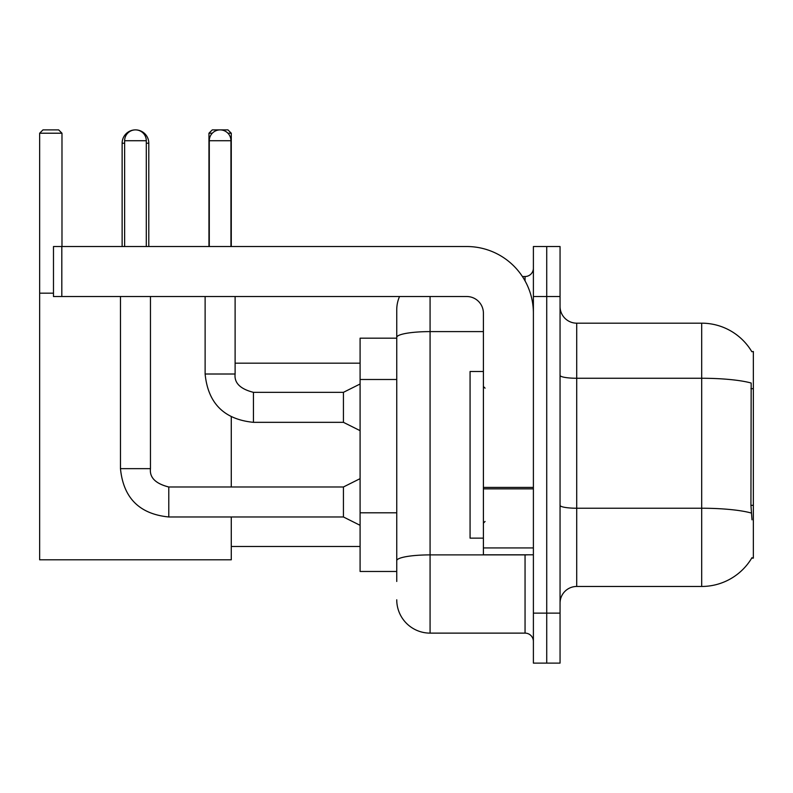 <?xml version="1.0" encoding="UTF-8"?>
<svg xmlns="http://www.w3.org/2000/svg" width="793" height="793" viewBox="0 0 793 793"><rect width="100%" height="100%" fill="white"/><g stroke="black" fill="none" stroke-linecap="round" stroke-linejoin="round"><path stroke-width="1.19" d="M576.719 586.463L701.696 586.463A58.325 58.325 0 0 0 752.002 557.638L751.714 558.133L753.35 558.133L753.35 351.507L751.833 351.715A58.325 58.325 0 0 0 701.696 323.177A58.325 58.325 0 0 1 751.714 351.507A58.325 58.325 0 0 0 701.696 323.177L576.719 323.177A16.663 16.663 0 0 1 560.056 306.514A16.663 16.663 0 0 0 576.719 323.177L576.719 586.463A16.663 16.663 0 0 0 560.056 603.126M396.748 581.467L396.748 337.392L396.748 338.175L360.091 338.175L360.091 571.466L396.748 571.466M546.724 613.128L546.724 663.117L560.056 663.117L560.056 613.128L546.724 613.128L546.724 663.117L533.392 663.117L533.392 613.128L546.724 613.128L546.724 296.523L546.724 613.128M533.392 613.128L533.392 246.524L546.724 246.524L546.724 296.523L546.724 246.524L560.056 246.524L560.056 613.128M752.002 519.811L750.931 505.329L751.169 383.029A58.325 10.131 180 0 0 701.696 378.261L701.696 323.177A58.325 58.325 0 0 1 751.833 351.715M430.074 296.523L430.074 633.121L525.055 633.121L525.055 554.803M522.409 276.519L525.055 276.519A8.336 8.336 0 0 0 533.392 268.193M396.748 369.488L396.748 309.845A33.326 33.326 0 0 1 399.533 296.523M396.748 566.47L396.748 522.795M483.403 331.603L430.074 331.603A33.326 5.789 180 0 0 396.748 337.392L396.748 309.845M533.392 641.458A8.336 8.336 0 0 0 525.055 633.121M430.074 633.121A33.326 33.326 0 0 1 396.748 599.795M483.403 371.501L470.071 371.501L470.071 538.14L483.403 538.14M122.132 246.524L122.132 143.216A13.332 13.332 0 0 1 135.464 129.883A10.834 10.834 0 0 1 146.299 140.718L146.299 246.524M148.797 246.524L148.797 143.216A13.332 13.332 0 0 0 135.464 129.883A10.834 10.834 0 0 0 124.63 140.718L124.63 246.524M231.278 516.977L231.278 559.799L39.65 559.799L39.65 133.214L42.981 129.883L58.642 129.883L61.983 133.214L39.65 133.214M61.983 246.524L61.983 133.214M39.65 293.182L53.478 293.182M231.278 486.981L231.278 416.949M212.296 133.214L208.956 133.214L212.286 129.883L227.948 129.883L231.278 133.214L231.278 246.524M231.278 133.214L227.928 133.214M208.956 133.214L208.956 246.524M360.091 525.313L343.428 516.977L343.428 486.981L360.091 478.655M120.467 296.523L120.467 468.653L150.462 468.653L150.462 296.523M209.283 246.524L209.283 140.718A10.834 10.834 0 0 1 220.117 129.883A10.834 10.834 0 0 1 230.951 140.718L230.951 246.524M360.091 430.658L343.428 422.332L343.428 392.337L360.091 384M205.119 296.523L205.119 374.009L235.115 374.009L235.115 296.523M533.392 554.803L483.403 554.803L483.403 487.417L533.392 487.417M533.392 313.185A66.652 66.652 0 0 0 466.74 246.524L61.814 246.524L61.814 296.523L466.74 296.523A16.663 16.663 0 0 1 483.403 313.185L483.403 487.417M61.814 296.523L53.478 296.523L53.478 246.524L61.814 246.524M753.35 388.689L750.931 388.689M753.35 505.329L750.931 505.329M396.748 379.49L360.091 379.49M396.748 512.793L360.091 512.793M701.696 586.463L701.696 378.261L576.719 378.261A16.663 2.894 0 0 1 560.056 375.367M751.348 513.051A58.325 10.131 180 0 0 701.696 508.234L576.719 508.234A16.663 2.894 -0 0 1 560.056 505.339M560.056 296.523L533.392 296.523M527.95 554.803A8.336 1.447 0 0 1 525.055 554.892L430.074 554.892A33.326 5.789 180 0 0 396.748 560.681M525.055 280.91L525.055 276.519M124.63 143.216L122.132 143.216M148.797 143.216L146.299 143.216M343.428 516.977L168.79 516.977C139.479 514.082 123.371 497.974 120.467 468.653C123.371 497.974 139.479 514.082 168.79 516.977C139.479 514.082 123.371 497.974 120.467 468.653C123.371 497.974 139.479 514.082 168.79 516.977L168.79 487.011C155.567 483.651 149.451 477.545 150.462 468.653C149.451 477.545 155.567 483.651 168.79 486.981C155.567 483.651 149.451 477.545 150.462 468.653C149.451 477.545 155.567 483.651 168.79 486.981C155.567 483.651 149.451 477.545 150.462 468.653M124.63 140.718L146.299 140.718M343.428 422.332L253.443 422.332C224.122 419.428 208.014 403.32 205.119 374.009C208.014 403.32 224.122 419.428 253.443 422.332C224.122 419.428 208.014 403.32 205.119 374.009C208.014 403.32 224.122 419.428 253.443 422.332L253.443 392.366M209.283 140.718L230.951 140.718M533.392 488.865L483.403 488.865M483.403 547.923L533.392 547.923M485.068 388.164L483.403 386.498M485.068 521.477L483.403 523.142M231.278 546.476L360.091 546.476M235.115 363.174L360.091 363.174M343.428 486.981L168.79 486.981M120.467 468.653C123.371 497.974 139.479 514.082 168.79 516.977M235.115 374.009C234.104 382.89 240.22 389.006 253.443 392.337C240.22 389.006 234.104 382.89 235.115 374.009C234.104 382.89 240.22 389.006 253.443 392.337C240.22 389.006 234.104 382.89 235.115 374.009C234.104 382.89 240.22 389.006 253.443 392.337L343.428 392.337M205.119 374.009C208.014 403.32 224.122 419.428 253.443 422.332"/></g></svg>
